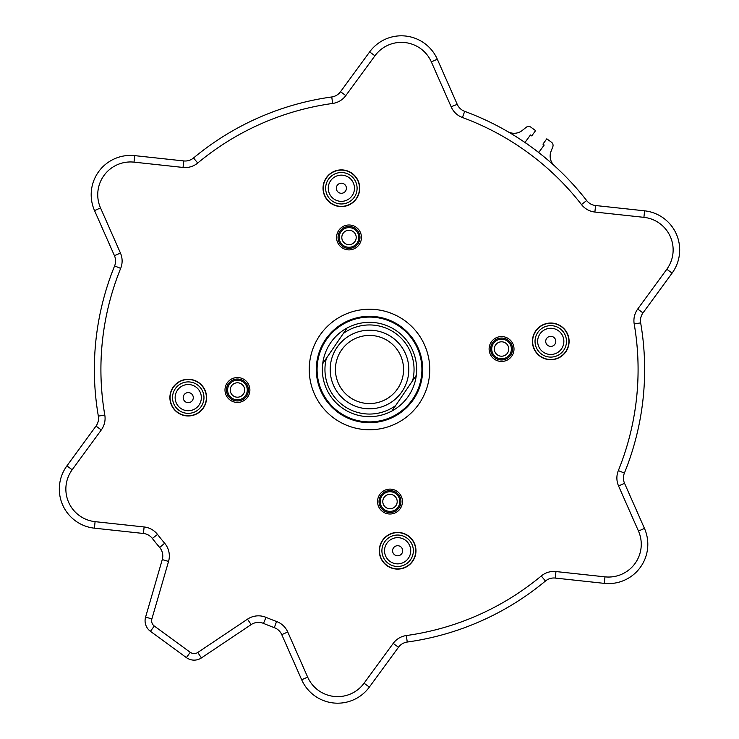 <?xml version="1.0" encoding="UTF-8"?>
<svg xmlns="http://www.w3.org/2000/svg" width="739" height="739" viewBox="0 0 739 739"><rect width="100%" height="100%" fill="white"/><g stroke="black" fill="none" stroke-linecap="round" stroke-linejoin="round"><path stroke-width="1.11" d="M412.436 400.898A53.19 53.19 0 0 1 320.837 390.986A53.19 53.19 0 0 1 375.227 316.615A53.19 53.19 0 0 1 412.436 400.898M418.145 405.074A60.265 60.265 0 0 1 333.926 418.145A60.265 60.265 0 0 1 320.855 333.926A60.265 60.265 0 0 1 405.074 320.855A60.265 60.265 0 0 1 418.145 405.074M326.204 339.968A52.404 52.404 0 0 1 416.722 346.767A52.404 52.404 0 0 1 365.574 421.757A52.404 52.404 0 0 1 326.204 339.968M193.535 157.989L197.729 163.023A19.657 19.657 0 0 1 183.041 167.448A19.657 19.657 0 0 0 197.729 163.023A268.59 268.59 0 0 1 332.652 103.451A19.657 19.657 0 0 0 345.824 95.58L374.932 55.785A32.756 32.756 0 0 1 431.336 61.891L451.252 106.998A19.657 19.657 0 0 0 462.429 117.501A268.59 268.59 0 0 1 581.482 204.564A19.657 19.657 0 0 0 594.877 212.038L643.9 217.34A32.756 32.756 0 0 1 666.818 269.245L637.711 309.05L642.995 312.911A13.099 13.099 0 0 0 640.658 322.869A13.099 13.099 0 0 1 642.995 312.911L672.102 273.107A39.306 39.306 0 0 0 644.611 210.827L595.588 205.525A13.099 13.099 0 0 1 586.655 200.546A275.139 275.139 0 0 0 464.692 111.349A13.099 13.099 0 0 1 457.238 104.356L437.322 59.24A39.306 39.306 0 0 0 369.639 51.915L340.531 91.719A13.099 13.099 0 0 1 331.756 96.966A275.139 275.139 0 0 0 193.535 157.989A13.099 13.099 0 0 1 183.743 160.936L134.72 155.633A39.306 39.306 0 0 0 94.537 210.587L114.453 255.694A13.099 13.099 0 0 1 114.6 265.92A275.139 275.139 0 0 0 98.342 416.131A13.099 13.099 0 0 1 96.005 426.089L66.898 465.893A39.306 39.306 0 0 0 94.389 528.173A39.306 39.306 0 0 1 66.898 465.893L72.182 469.755L101.132 430.172M624.4 473.08A13.099 13.099 0 0 0 624.547 483.306A13.099 13.099 0 0 1 624.4 473.08A275.139 275.139 0 0 0 640.658 322.869L634.201 323.978A268.59 268.59 0 0 1 618.331 470.614L624.4 473.08M644.463 528.413A39.306 39.306 0 0 1 604.28 583.367A39.306 39.306 0 0 0 644.463 528.413L624.547 483.306L618.552 485.948L638.468 531.064L644.463 528.413M555.257 578.064A13.099 13.099 0 0 0 545.465 581.011A275.139 275.139 0 0 1 407.244 642.034A13.099 13.099 0 0 0 398.469 647.281A13.099 13.099 0 0 1 407.244 642.034A275.139 275.139 0 0 0 545.465 581.011A13.099 13.099 0 0 1 555.257 578.064L604.28 583.367L604.982 576.854L555.959 571.552L555.257 578.064M369.361 687.085A39.306 39.306 0 0 1 301.678 679.76A39.306 39.306 0 0 0 369.361 687.085L398.469 647.281L393.176 643.42L364.068 683.215L369.361 687.085M287.748 632.002L281.762 634.644A13.099 13.099 0 0 0 274.308 627.651A275.139 275.139 0 0 1 263.49 623.393A13.099 13.099 0 0 0 251.149 624.603A13.099 13.099 0 0 1 263.49 623.393A275.139 275.139 0 0 0 274.308 627.651A13.099 13.099 0 0 1 281.762 634.644L301.678 679.76L307.664 677.109L287.748 632.002A19.657 19.657 0 0 0 276.571 621.499L274.308 627.651M159.679 547.479A275.139 275.139 0 0 1 152.345 538.454A13.099 13.099 0 0 0 143.412 533.475A13.099 13.099 0 0 1 152.345 538.454A275.139 275.139 0 0 0 159.679 547.479A13.099 13.099 0 0 1 162.266 559.599A13.099 13.099 0 0 0 159.679 547.479L164.668 543.239A268.59 268.59 0 0 1 157.518 534.436L152.345 538.454M347.044 328.024L343.349 333.437A44.543 44.543 0 0 1 412.621 380.687L416.316 375.273A47.167 47.167 0 0 0 330.536 342.924A47.167 47.167 0 0 0 391.956 410.976L412.621 380.687M343.349 333.437L322.684 363.727M395.651 405.563A44.543 44.543 0 0 1 326.379 358.313M416.316 375.273A47.167 47.167 0 0 1 391.956 410.976M337.03 347.348A39.306 39.306 0 0 0 366.553 408.695A39.306 39.306 0 0 0 404.917 352.457A39.306 39.306 0 0 0 337.03 347.348M341.353 350.304A34.068 34.068 0 0 1 400.196 354.729A34.068 34.068 0 0 1 366.95 403.466A34.068 34.068 0 0 1 341.353 350.304M164.668 543.239A19.657 19.657 0 0 1 168.557 561.428L151.883 618.922L168.557 561.428L162.266 559.599L145.592 617.093A13.099 13.099 0 0 0 150.433 631.318L186.394 657.608A13.099 13.099 0 0 0 201.414 657.922L251.149 624.603L247.5 619.162L197.766 652.482A6.549 6.549 0 0 1 190.256 652.325L186.394 657.608M94.389 528.173L143.412 533.475L144.123 526.962L95.1 521.66L94.389 528.173M553.733 337.298A5.044 5.044 0 0 1 552.79 345.981A5.044 5.044 0 0 1 545.742 340.827A5.044 5.044 0 0 1 553.733 337.298M401.702 553.733A5.044 5.044 0 0 1 393.019 552.79A5.044 5.044 0 0 1 398.173 545.742A5.044 5.044 0 0 1 401.702 553.733M337.298 185.267A5.044 5.044 0 0 1 345.981 186.21A5.044 5.044 0 0 1 340.827 193.258A5.044 5.044 0 0 1 337.298 185.267M185.267 401.702A5.044 5.044 0 0 1 186.21 393.019A5.044 5.044 0 0 1 193.258 398.173A5.044 5.044 0 0 1 185.267 401.702M384.936 541.475A15.722 15.722 0 0 0 395.938 566.388A15.722 15.722 0 0 0 412.011 544.403A15.722 15.722 0 0 0 384.936 541.475M412.26 561.455A18.124 18.124 0 0 1 386.931 565.39A18.124 18.124 0 0 1 382.996 540.052A18.124 18.124 0 0 1 408.325 536.126A18.124 18.124 0 0 1 412.26 561.455M382.82 539.932A18.346 18.346 0 0 0 386.802 565.566A18.346 18.346 0 0 0 412.436 561.585A18.346 18.346 0 0 0 408.455 535.951A18.346 18.346 0 0 0 382.82 539.932M382.063 495.758A9.829 9.829 0 0 0 388.936 511.323A9.829 9.829 0 0 0 398.986 497.587A9.829 9.829 0 0 0 382.063 495.758M398.857 508.035A10.974 10.974 0 0 1 383.513 510.418A10.974 10.974 0 0 1 381.139 495.084A10.974 10.974 0 0 1 396.473 492.701A10.974 10.974 0 0 1 398.857 508.035M379.948 494.215A12.443 12.443 0 0 0 382.645 511.61A12.443 12.443 0 0 0 400.039 508.903A12.443 12.443 0 0 0 397.342 491.509A12.443 12.443 0 0 0 379.948 494.215M197.525 384.936A15.722 15.722 0 0 0 172.612 395.938A15.722 15.722 0 0 0 194.597 412.011A15.722 15.722 0 0 0 197.525 384.936M177.545 412.26A18.124 18.124 0 0 1 173.61 386.931A18.124 18.124 0 0 1 198.948 382.996A18.124 18.124 0 0 1 202.874 408.325A18.124 18.124 0 0 1 177.545 412.26M199.068 382.82A18.346 18.346 0 0 0 173.434 386.802A18.346 18.346 0 0 0 177.415 412.436A18.346 18.346 0 0 0 203.049 408.455A18.346 18.346 0 0 0 199.068 382.82M243.242 382.063A9.829 9.829 0 0 0 227.677 388.936A9.829 9.829 0 0 0 241.413 398.986A9.829 9.829 0 0 0 243.242 382.063M230.965 398.857A10.974 10.974 0 0 1 228.582 383.513A10.974 10.974 0 0 1 243.916 381.139A10.974 10.974 0 0 1 246.299 396.473A10.974 10.974 0 0 1 230.965 398.857M244.785 379.948A12.443 12.443 0 0 0 227.39 382.645A12.443 12.443 0 0 0 230.097 400.039A12.443 12.443 0 0 0 247.491 397.342A12.443 12.443 0 0 0 244.785 379.948M356.937 243.242A9.829 9.829 0 0 0 350.064 227.677A9.829 9.829 0 0 0 340.014 241.413A9.829 9.829 0 0 0 356.937 243.242M340.143 230.965A10.974 10.974 0 0 1 355.487 228.582A10.974 10.974 0 0 1 357.861 243.916A10.974 10.974 0 0 1 342.526 246.299A10.974 10.974 0 0 1 340.143 230.965M359.052 244.785A12.443 12.443 0 0 0 356.355 227.39A12.443 12.443 0 0 0 338.961 230.097A12.443 12.443 0 0 0 341.658 247.491A12.443 12.443 0 0 0 359.052 244.785M354.064 197.525A15.722 15.722 0 0 0 343.062 172.612A15.722 15.722 0 0 0 326.989 194.597A15.722 15.722 0 0 0 354.064 197.525M326.74 177.545A18.124 18.124 0 0 1 352.069 173.61A18.124 18.124 0 0 1 356.004 198.948A18.124 18.124 0 0 1 330.675 202.874A18.124 18.124 0 0 1 326.74 177.545M356.18 199.068A18.346 18.346 0 0 0 352.198 173.434A18.346 18.346 0 0 0 326.564 177.415A18.346 18.346 0 0 0 330.545 203.049A18.346 18.346 0 0 0 356.18 199.068M495.758 356.937A9.829 9.829 0 0 0 511.323 350.064A9.829 9.829 0 0 0 497.587 340.014A9.829 9.829 0 0 0 495.758 356.937M508.035 340.143A10.974 10.974 0 0 1 510.418 355.487A10.974 10.974 0 0 1 495.084 357.861A10.974 10.974 0 0 1 492.701 342.526A10.974 10.974 0 0 1 508.035 340.143M494.215 359.052A12.443 12.443 0 0 0 511.61 356.355A12.443 12.443 0 0 0 508.903 338.961A12.443 12.443 0 0 0 491.509 341.658A12.443 12.443 0 0 0 494.215 359.052M541.475 354.064A15.722 15.722 0 0 0 566.388 343.062A15.722 15.722 0 0 0 544.403 326.989A15.722 15.722 0 0 0 541.475 354.064M539.932 356.18A18.346 18.346 0 0 0 565.566 352.198A18.346 18.346 0 0 0 561.585 326.564A18.346 18.346 0 0 0 535.951 330.545A18.346 18.346 0 0 0 539.932 356.18M561.455 326.74A18.124 18.124 0 0 1 565.39 352.069A18.124 18.124 0 0 1 540.052 356.004A18.124 18.124 0 0 1 536.126 330.675A18.124 18.124 0 0 1 561.455 326.74M554.444 165.795A275.139 275.139 0 0 0 507.573 131.514A13.099 13.099 0 0 0 522.362 130.387L526.159 127.33A3.935 3.935 0 0 1 530.944 127.219L535.59 130.627L531.729 135.911L530.454 134.978L525.041 142.387L538.786 152.437L544.2 145.038L542.934 144.105L546.805 138.821L551.451 142.221A3.935 3.935 0 0 1 552.8 146.812L551.035 151.356A13.099 13.099 0 0 0 554.444 165.795M96.005 426.089L101.289 429.95A19.657 19.657 0 0 0 104.799 415.022A268.59 268.59 0 0 1 120.669 268.386A19.657 19.657 0 0 0 120.448 253.052L100.532 207.936A32.756 32.756 0 0 1 134.018 162.146L182.773 167.42M457.238 104.356L451.141 106.749M364.068 683.215A32.756 32.756 0 0 1 307.664 677.109M555.959 571.552A19.657 19.657 0 0 0 541.271 575.977A268.59 268.59 0 0 1 406.348 635.549L407.244 642.034M406.348 635.549A19.657 19.657 0 0 0 393.176 643.42M541.271 575.977L545.465 581.011M638.468 531.064A32.756 32.756 0 0 1 604.982 576.854M618.331 470.614A19.657 19.657 0 0 0 618.552 485.948M637.711 309.05A19.657 19.657 0 0 0 634.201 323.978M666.818 269.245L672.102 273.107M643.9 217.34L644.611 210.827M594.877 212.038L595.588 205.525M581.482 204.564L586.655 200.546M462.429 117.501L464.692 111.349M431.336 61.891L437.322 59.24M374.932 55.785L369.639 51.915M345.824 95.58L340.531 91.719M332.652 103.451L331.756 96.966M183.041 167.448L183.743 160.936M134.018 162.146L134.72 155.633M100.532 207.936L94.537 210.587M120.448 253.052L114.453 255.694M120.669 268.386L114.6 265.92M104.799 415.022L98.342 416.131M95.1 521.66A32.756 32.756 0 0 1 72.182 469.755M157.518 534.436A19.657 19.657 0 0 0 144.123 526.962M190.256 652.325L154.303 626.035A6.549 6.549 0 0 1 151.883 618.922L145.592 617.093M154.303 626.035L150.433 631.318M197.766 652.482L201.414 657.922M276.571 621.499A268.59 268.59 0 0 1 266.012 617.351L263.49 623.393M266.012 617.351A19.657 19.657 0 0 0 247.5 619.162M543.026 351.949A13.099 13.099 0 0 1 545.465 329.382A13.099 13.099 0 0 1 563.783 342.785A13.099 13.099 0 0 1 543.026 351.949M497.301 354.822A7.205 7.205 0 0 1 498.649 342.416A7.205 7.205 0 0 1 508.718 349.778A7.205 7.205 0 0 1 497.301 354.822M384.178 497.301A7.205 7.205 0 0 1 396.584 498.649A7.205 7.205 0 0 1 389.222 508.718A7.205 7.205 0 0 1 384.178 497.301M387.051 543.026A13.099 13.099 0 0 1 409.618 545.465A13.099 13.099 0 0 1 396.215 563.783A13.099 13.099 0 0 1 387.051 543.026M354.822 241.699A7.205 7.205 0 0 1 342.416 240.351A7.205 7.205 0 0 1 349.778 230.282A7.205 7.205 0 0 1 354.822 241.699M351.949 195.974A13.099 13.099 0 0 1 329.382 193.535A13.099 13.099 0 0 1 342.785 175.217A13.099 13.099 0 0 1 351.949 195.974M241.699 384.178A7.205 7.205 0 0 1 240.351 396.584A7.205 7.205 0 0 1 230.282 389.222A7.205 7.205 0 0 1 241.699 384.178M195.974 387.051A13.099 13.099 0 0 1 193.535 409.618A13.099 13.099 0 0 1 175.217 396.215A13.099 13.099 0 0 1 195.974 387.051"/></g></svg>
